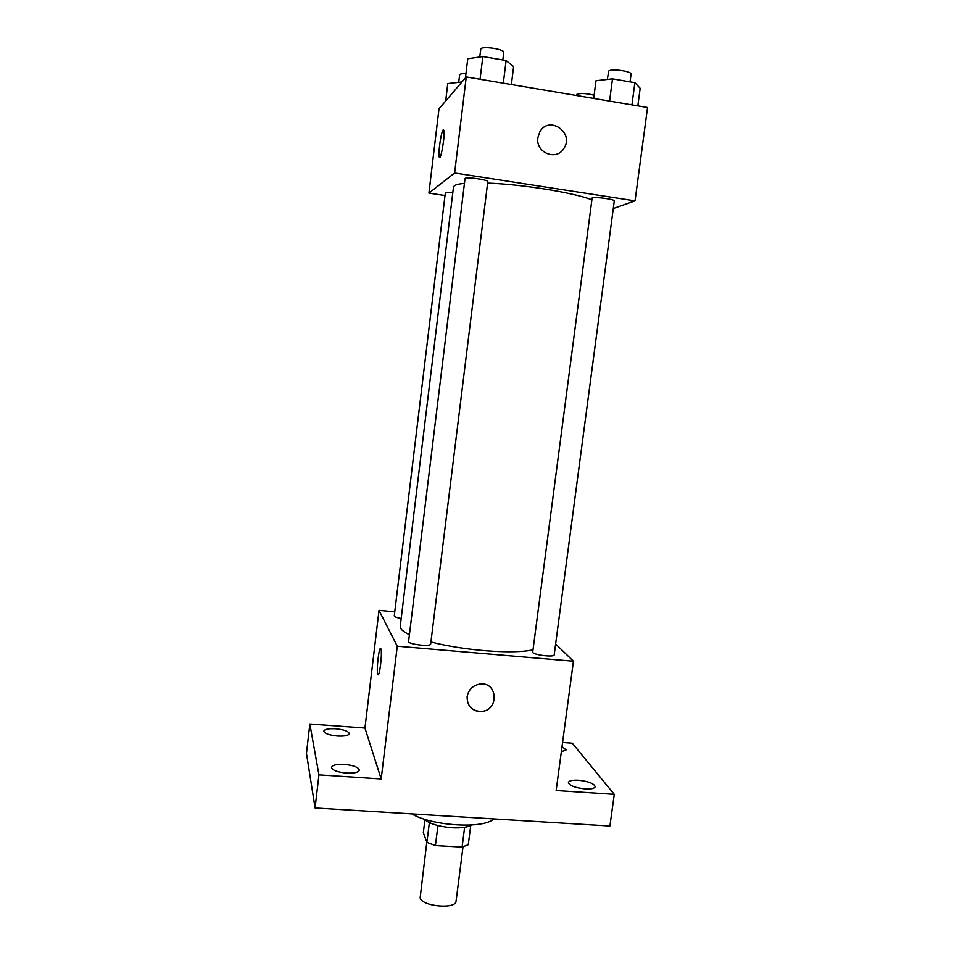 <?xml version="1.0" encoding="UTF-8"?>
<svg xmlns="http://www.w3.org/2000/svg" width="954" height="954" viewBox="0 0 954 954"><rect width="100%" height="100%" fill="white"/><g stroke="black" fill="none" stroke-linecap="round" stroke-linejoin="round"><path stroke-width="1.43" d="M426.808 842.144L420.13 897.905C421.895 906.479 456.072 909.556 456.072 901.16L463 846.913M464.622 827.309L462.094 847.104L468.271 844.755L470.727 825.556M462.094 847.104L435.418 845.59L426.903 842.394L423.326 832.711L424.912 819.963M437.934 825.58L435.418 845.59M429.372 822.61L426.903 842.394M471.729 825.007C467.71 827.297 461.199 828.215 452.184 827.786C438.673 826.629 429.205 823.684 423.779 818.949M411.854 813.905C432.126 826.104 483.94 829.133 493.671 818.914M562.574 742.486L572.281 743.19L614.269 794.348L609.904 826.021L315.082 807.978L306.461 753.362L309.859 724.014L364.953 728.045L381.183 778.977L318.946 774.875L315.082 807.978M614.269 794.348L556.146 790.52L573.437 661.229L397.269 646.228L381.183 778.977M467.126 696.682C468.474 689.79 472.612 685.616 479.528 684.161C498.083 680.941 499.455 711.243 480.816 711.469C471.646 710.79 467.078 705.865 467.126 696.682M346.481 773.074C337.215 772.12 332.207 770.2 331.467 767.326C332.409 765.048 336.714 764.071 344.37 764.404C353.564 765.346 358.549 767.266 359.324 770.14C358.442 772.406 354.161 773.384 346.481 773.074M337.477 736.035C329.058 735.152 324.503 733.519 323.811 731.122C324.67 729.202 328.641 728.415 335.713 728.773C344.072 729.643 348.615 731.277 349.331 733.686C348.52 735.594 344.573 736.369 337.477 736.035M318.946 774.875L309.859 724.014M397.269 646.228L379.012 610.393L364.953 728.045M379.012 610.393L394.765 611.812M562.013 746.672L566.116 749.88L561.322 751.764M585.16 788.934C575.083 787.789 569.502 785.643 568.417 782.507C569.061 780.706 572.424 779.943 578.494 780.241C588.475 781.374 594.044 783.508 595.189 786.668C594.581 788.469 591.23 789.22 585.16 788.934M464.324 183.371C459.208 183.86 455.893 184.659 454.378 185.744L453.496 186.996L400.239 626.325L400.704 628.352C401.801 630.32 404.675 632.419 409.302 634.637M430.934 641.959C463.31 650.58 513.908 654.396 532.678 649.865M555.633 644.01L573.437 661.229M408.55 641.768C409.564 644.63 430.958 646.836 430.671 644.057L487.792 181.654C488.675 179.841 466.673 176.717 465.051 178.422L408.55 641.768M532.666 652.441C534.717 655.219 554.477 657.437 554.191 654.873L614.281 200.972C615.139 199.314 594.807 196.56 592.124 197.979L532.666 652.441M401.193 618.526C396.745 617.679 394.443 616.797 394.276 615.879L445.363 192.708L452.84 192.422M380.861 648.803L380.92 648.935C382.614 652.751 379.298 679.32 377.772 674.204C376.126 670.447 379.263 644.546 380.861 648.803M479.528 684.161C498.083 680.941 499.443 711.243 480.816 711.457C476.392 711.565 472.767 709.979 469.952 706.711M487.613 183.108C522.005 184.289 573.736 192.636 591.563 199.708M613.279 208.544L635.042 200.853L454.617 172.996L428.918 193.102L445.017 195.534M454.617 172.996L466.256 76.928L647.539 107.492L635.042 200.853M537.889 137.626L539.773 131.974C548.836 114.909 574.737 132.606 563.933 148.347C556.576 161.381 535.289 152.7 537.889 137.626M466.256 76.928L438.995 108.792L428.918 193.102M439.257 157.005L439.245 156.993C437.922 153.964 441.153 131.485 443.157 129.947L443.801 130.257C445.423 134.216 440.605 162.275 439.245 156.993C437.91 153.964 441.142 131.485 443.145 129.947L443.467 129.792M539.773 131.974C548.836 114.909 574.737 132.606 563.933 148.347L563.933 148.347M461.939 81.972L447.772 83.57L445.685 100.981M461.271 81.853L461.14 82.903M458.695 82.187L459.721 74.543C460.436 73.828 462.511 73.53 465.957 73.625M576.478 95.507L576.884 94.327C580.747 93.027 586.495 93.325 594.115 95.221M511.38 84.536L513.61 66.613L506.109 60.543L482.843 56.548L467.758 58.766L465.445 77.882M506.109 60.543L503.307 83.177M482.843 56.548L480.077 79.254M479.731 57.001L480.84 48.881C482.641 45.852 504.809 49.25 503.76 52.398L502.818 59.983M637.832 105.858L640.17 88.293L634.875 82.7L612.48 78.848L596 80.732L593.698 98.417M634.875 82.7L631.93 104.857M612.48 78.848L609.57 101.088M607.304 79.432L608.735 71.013C611.597 68.378 632.097 71.288 631.071 74.185L630.045 81.865M378.595 674.275L377.772 674.204"/></g></svg>
